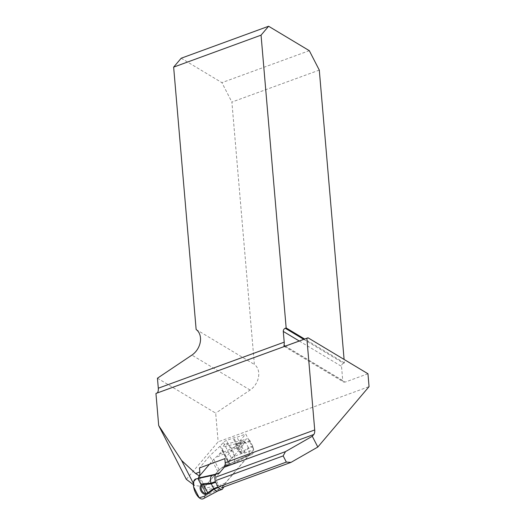 <?xml version="1.0" encoding="UTF-8"?>
<svg xmlns="http://www.w3.org/2000/svg" width="525" height="525" viewBox="0 0 525 525"><rect width="100%" height="100%" fill="white"/><g stroke="black" fill="none" stroke-linecap="round" stroke-linejoin="round"><path stroke-width="0.39" stroke-dasharray="2.62 1.97" d="M219.24 473.156L215.946 477.041L216.234 480.382L219.411 486.563L221.478 487.804L253.792 449.708L245.733 434.024L236.959 437.233L233.776 437.876A2.645 0.604 -27.2 0 0 233.002 438.099L226.426 440.508A2.645 0.604 -27.2 0 0 223.342 442.358L220.132 446.138L228.191 461.823L231.4 458.043L223.342 442.358M224.838 458.653L245.733 434.024M186.329 479.332L218.144 441.833L369.055 386.636M155.945 393.461A8.459 3.964 69.9 0 0 156.529 393.35A8.459 3.964 69.9 0 0 157.054 393.061M157.447 378.203L215.683 413.149L218.144 441.833M231.4 458.043A2.645 0.604 -27.2 0 1 234.485 456.192L241.06 453.784A2.645 0.604 -27.2 0 1 241.835 453.561L245.018 452.917L253.792 449.708M193.403 483.433L194.447 485.461L204.862 486.76L217.777 471.535L228.191 461.823M194.447 485.461L193.39 484.667M204.862 486.76L199.395 476.123M217.777 471.535L209.718 455.851L199.467 467.939M367.953 373.761L345.135 382.108L285.219 346.152M319.292 70.107L231.886 102.073L254.376 364.442A15.862 12.121 121 0 1 250.13 390.042L215.683 413.149M303.772 339.367L343.521 363.215L344.393 362.893L344.098 359.448M343.521 363.215A2.645 2.021 -59 0 0 341.526 366.378L299.257 341.014M285.344 346.106L342.74 380.546L341.526 366.378M342.74 380.546A2.645 2.021 -59 0 0 343.573 382.01A2.645 2.021 -59 0 0 345.135 382.108M196.14 329.497L254.376 364.442M181.197 58.222L221.904 82.648L231.886 102.073M344.393 362.893L304.651 339.045M309.31 50.676L221.904 82.648M245.018 452.917L236.959 437.233M220.132 446.138L209.718 455.851M209.436 464.29L213.714 459.25L219.365 454.204L222.082 450.535L223.197 446.933A10.579 4.955 -110.1 0 1 225.52 444.084A10.579 4.955 -110.1 0 1 233.494 452.406A10.579 4.955 -110.1 0 1 232.772 463.91A10.579 4.955 -110.1 0 1 232.05 464.152L223.906 466.541L219.115 469.757L203.949 487.633L198.548 477.12M219.693 472.631L243.082 445.266L244.598 441.144L246.159 438.992C247.314 438.631 248.588 439.235 249.992 440.79L253.043 446.723C254.041 450.883 253.634 453.469 251.829 454.479L249.69 454.906L248.482 455.772L225.35 483.046L223.899 486.924M203.214 498.75A10.579 4.955 69.9 0 0 204.927 496.118L205.583 492.686L203.949 487.633M249.992 440.79L245.608 442.398L241.776 440.6L240.207 442.746L238.698 446.867L216.129 457.459M221.53 467.965L245.096 456.599L247.669 455.982C249.29 454.814 249.618 452.261 248.66 448.33L242.904 452.753A1.588 0.801 57.2 0 0 242.432 451.848C239.144 453.607 234.045 443.658 238.271 443.756A1.588 0.656 82 0 0 237.891 442.995C232.523 442.654 238.836 454.972 242.904 452.753M217.882 490.921L219.45 488.775L220.959 484.654L204.133 488.473M198.732 477.967L198.686 478.583L212.218 475.44M215.467 474.252L214.357 475.013L212.553 475.355L216.943 473.747M219.115 469.757L213.714 459.25M252.781 446.047L248.391 447.654L245.608 442.398L237.891 442.995M250.366 441.348L245.976 442.949L238.271 443.756L242.432 451.848L248.391 447.654L248.66 448.33L253.043 446.723M205.393 494.228L205.583 493.447L201.167 484.857M234.485 456.192L226.426 440.508M241.06 453.784L233.002 438.099M241.835 453.561L233.776 437.876M250.13 390.042L191.894 355.097M248.482 455.772L244.099 457.38M225.35 483.046L220.959 484.654M243.082 445.266L238.698 446.867M219.365 454.204L239.748 444.642L244.132 443.041M244.598 441.144L240.207 442.746L223.197 446.933M250.169 454.781L245.779 456.389L225.402 465.944M251.495 454.565L247.104 456.173L232.05 464.152M204.717 490.33L219.916 486.878L224.3 485.271M223.834 487.167L219.45 488.775L204.927 496.118M218.269 473.53L213.878 475.132L198.686 478.583M205.583 492.686L198.319 478.551M229.346 464.671L222.082 450.535M205.583 493.447L197.951 478.597M230.173 464.461L222.548 449.603M307.44 338.152L156.529 393.35M284.077 346.31L343.573 382.01M223.893 466.548L245.083 456.606M198.706 478.583L214.036 475.105M242.018 440.527L225.52 444.084M247.669 455.982L232.772 463.91M241.776 440.6L246.159 438.992M247.439 456.081L251.829 454.479M245.306 456.514L249.69 454.906M214.357 475.013L218.741 473.406"/><path stroke-width="0.79" d="M219.24 473.156L224.273 467.224A8.459 3.964 69.9 0 0 225.186 462.702L224.838 458.653L199.467 467.939L199.815 471.988A8.459 3.964 -110.1 0 1 199.29 475.913L195.608 473.524L181.598 460.458L158.694 425.552L155.945 393.461L306.856 338.264A8.459 3.964 69.9 0 0 307.44 338.152A8.459 3.964 69.9 0 0 308.031 337.805L367.953 373.761L369.055 386.636L317.815 447.038L312.283 436.275L313.806 434.477A8.459 3.964 69.9 0 0 314.718 429.962L306.856 338.264M221.478 487.804L291.021 462.367L317.815 447.038M216.234 480.382L283.165 455.903L285.488 451.612L312.283 436.275M283.165 455.903L286.342 462.085L291.021 462.367M219.411 486.563L286.342 462.085M193.39 484.667L186.329 479.332L158.694 425.552M157.054 393.061A8.459 3.964 69.9 0 0 158.301 388.211L284.209 342.162L283.29 331.433A2.645 2.021 -59 0 1 285.278 328.269L286.158 327.948L261.056 35.155L173.644 67.128L196.14 329.497A15.862 12.121 121 0 1 191.894 355.097L157.447 378.203L158.301 388.211M215.946 477.041L285.488 451.612M344.098 359.448L319.292 70.107L309.31 50.676L268.61 26.25L261.056 35.155M173.644 67.128L181.197 58.222L268.61 26.25M284.209 342.162A8.459 3.964 -110.1 0 1 283.992 345.292L285.344 346.106M308.031 337.805L285.219 346.152L284.077 346.31L283.992 345.292M304.651 339.045L286.158 327.948M181.598 460.458L193.403 483.433M198.686 478.583L198.548 477.12L209.436 464.29M198.732 477.967L215.467 474.252M223.899 486.924L222.272 489.32C221.123 489.681 219.844 489.077 218.439 487.522L215.657 482.265L211.267 483.873L211.004 483.19L203.405 483.65A1.588 0.656 82 0 0 203.562 484.673C197.991 486.157 203.116 496.092 207.716 492.765A1.588 0.801 57.2 0 0 208.418 493.408C202.44 497.903 196.081 485.599 203.405 483.65M216.608 473.832L212.218 475.44C210.413 476.451 210.007 479.03 211.004 483.19L215.388 481.589C214.39 477.428 214.797 474.843 216.608 473.832L218.741 473.406L219.949 472.539M196.081 478.905A10.579 4.955 69.9 0 0 195.963 478.925A10.579 4.955 69.9 0 0 194.631 490.652A10.579 4.955 69.9 0 0 203.214 498.75L218 490.882M218.439 487.522L214.049 489.123C215.46 490.685 216.733 491.282 217.882 490.921L222.272 489.32M218.072 486.964L213.682 488.572L207.716 492.765L203.562 484.673L211.267 483.873L214.049 489.123L208.418 493.408M215.657 482.265L215.388 481.589M201.167 484.857L197.951 478.597L196.081 478.905L193.751 481.379L193.613 486.846L199.238 497.785L204.927 496.118L205.393 494.228M225.186 462.702L314.718 429.962M195.608 473.524L199.815 471.988M313.806 434.477L224.273 467.224M285.278 328.269L303.772 339.367M299.257 341.014L283.29 331.433M219.693 472.631L215.565 474.141M212.336 475.394L195.963 478.925"/></g></svg>
